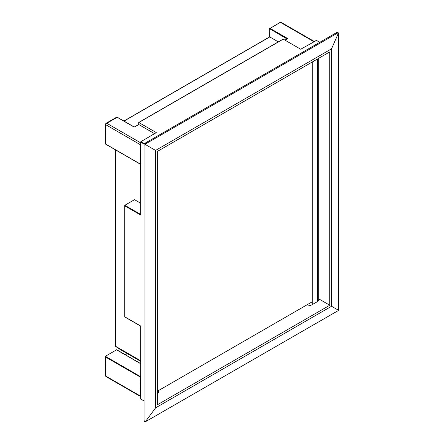 <?xml version="1.0" encoding="UTF-8"?>
<svg xmlns="http://www.w3.org/2000/svg" width="444" height="444" viewBox="0 0 444 444"><rect width="100%" height="100%" fill="white"/><g stroke="black" fill="none" stroke-linecap="round" stroke-linejoin="round"><path stroke-width="0.67" d="M286.963 38.917L269.763 28.81L269.763 36.946L278.299 41.875M142.463 140.765L156.294 132.606L138.828 122.522L138.828 124.57L134.582 126.967M142.463 140.587L142.729 140.742L141.048 141.714L144.467 143.69M138.828 122.522L283.239 39.144L282.706 39.455L283.239 39.144L300.705 49.229L316.483 40.426L319.763 42.319M157.359 151.437L329.781 51.893L329.781 305.239L157.359 404.789L157.359 151.437M318.736 58.264L318.736 299.966A3.763 2.17 180 0 1 317.638 301.504L312.226 304.623A8.147 4.706 180 0 1 305.084 305.938M157.359 393.895A8.147 4.706 -0 0 0 158.68 391.325L158.68 390.459M318.736 298.862L329.781 305.239M140.67 360.75L115.296 346.098A190.559 110.018 120 0 0 121.961 350.532L140.67 361.333M140.67 214.43L124.825 205.283L124.825 205.894L124.825 205.283L134.532 199.678L140.67 203.219M140.67 363.725L116.578 349.817L105.988 355.933L105.988 356.649L140.781 376.795L140.781 399.001L144.061 400.899M144.2 144.15L140.781 142.174L140.781 144.777L140.515 144.622L140.781 215.107L124.825 205.894L124.825 316.855L140.781 326.068L140.781 376.795M338.489 310.267L338.644 33.467L338.489 32.95L336.874 32.44A1.254 0.722 -60 0 1 337.496 32.379L338.489 32.95L331.551 48.818L155.583 150.416L155.583 407.858L145.31 421.8L337.756 310.872L338.489 310.267L331.551 306.266L331.551 48.818M144.949 145.293L144.061 144.783A1.254 0.722 -60 0 1 144.949 143.251L145.832 143.762L144.949 145.293L144.949 421.167L145.31 421.8L144.322 421.228A1.254 0.722 -60 0 1 144.061 420.651L144.949 421.167M144.061 144.783L144.061 420.651M145.31 144.483L155.583 150.416M144.949 143.251L336.874 32.44M145.832 143.762L337.756 32.956M140.515 376.64L140.298 377.073L105.722 357.115L105.933 376.146L140.504 396.104L140.298 377.073M140.515 144.622A1.254 0.722 120 0 0 140.504 144.777L140.515 164.23M154.523 133.627L138.828 124.57M140.781 144.777L140.781 143.889L140.781 144.777M140.781 214.491L140.781 164.38M115.296 345.676L115.296 149.745M157.359 391.225L312.226 301.809M313.836 41.647L280.414 22.355L270.03 28.349L287.229 38.278L286.963 39.044M285.009 40.171L287.229 38.889A0.755 0.433 0 0 0 287.229 38.278M155.583 407.858L331.551 306.266M269.763 36.946L124.004 121.101M140.504 144.777L105.933 124.82L105.722 144.089L140.298 164.047M117.466 117.455L117.199 117.299A1.254 0.722 -120 0 0 116.572 117.238L106.188 123.232A1.254 1.254 0 0 0 105.561 124.303A1.254 0.716 -179.4 0 0 105.933 124.82A1.254 0.722 -60 0 1 106.815 123.293L117.199 117.299L133.777 126.873A0.755 0.433 0 0 0 134.843 126.873M106.188 123.232A1.254 0.722 60 0 1 106.815 123.293L140.67 142.84M105.988 356.649L105.722 357.115L105.356 356.604L105.561 375.635A1.254 0.733 -0.6 0 0 105.933 376.146A1.254 0.722 -60 0 0 106.188 376.706L140.67 396.614M105.561 124.303L105.356 143.573L105.988 144.244M123.893 121.034L269.652 36.88L269.841 28.327A0.377 0.377 0 0 0 269.652 28.655L280.225 22.333L281.041 22.289A1.254 0.722 120 0 0 280.414 22.355L280.147 22.505M287.229 38.889L284.904 40.104M316.217 40.582L316.672 40.41A0.377 0.377 0 0 0 316.295 40.41L314.685 41.336M316.75 40.582L319.874 42.258M140.67 396.531L140.67 398.851A0.377 0.377 0 0 0 140.859 399.173L140.781 398.695M144.061 401.026L141.048 399.156M127.295 353.613L125.33 354.745M140.67 363.597L116.766 349.8A0.377 0.377 0 0 0 116.389 349.8L116.844 349.972M105.988 355.933L116.311 349.972M105.356 356.604L105.722 356.088M317.638 58.902L317.638 301.504M312.226 62.021L312.226 304.623M105.561 375.635A1.254 1.254 0 0 0 106.188 376.706M281.041 22.289L314.202 41.436M116.572 117.238L117.388 117.283L133.966 126.851L134.654 126.851L138.722 124.503L138.722 122.455L282.972 39.172M142.541 140.72L140.859 141.697A0.377 0.377 0 0 0 140.67 142.019L140.67 144.339M124.714 205.522L124.714 316.922L140.67 326.135L140.67 376.634M140.67 164.319L140.67 214.735M140.376 164.225L105.8 144.261L105.356 143.573M127.184 353.546L125.225 354.684M115.268 346.081L121.961 350.532M115.185 345.915L115.185 149.678"/></g></svg>

